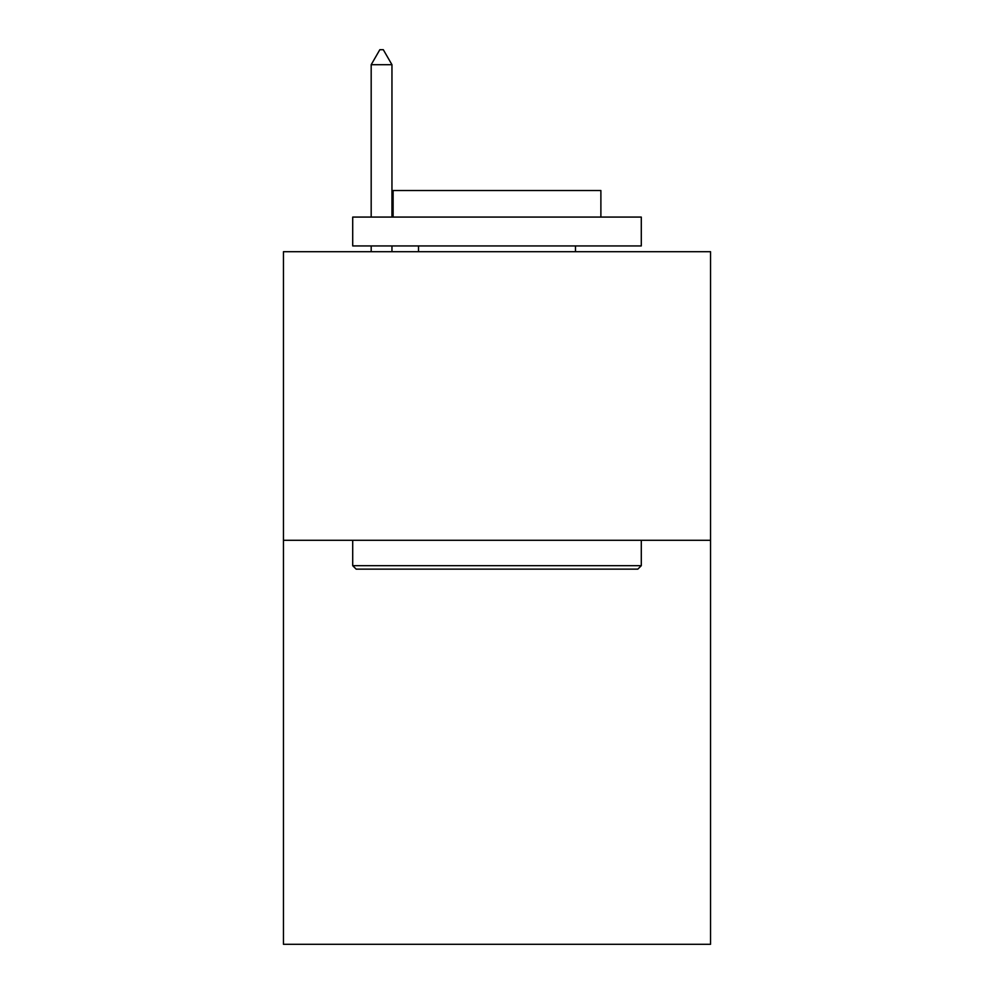<?xml version="1.0" encoding="UTF-8"?>
<svg xmlns="http://www.w3.org/2000/svg" width="994" height="994" viewBox="0 0 994 994"><rect width="100%" height="100%" fill="white"/><g stroke="black" fill="none" stroke-linecap="round" stroke-linejoin="round"><path stroke-width="1.49" d="M710.548 540.289L710.548 944.3L283.452 944.3L283.452 251.706L710.548 251.706L710.548 540.289L283.452 540.289M356.175 569.14L352.708 565.685L641.292 565.685L637.825 569.14L356.175 569.14M641.292 217.077L641.292 245.94L352.708 245.94L352.708 217.077L641.292 217.077M393.115 217.077L393.115 190.525L600.885 190.525L600.885 217.077M641.292 540.289L641.292 565.685M352.708 540.289L352.708 565.685M575.489 245.94L575.489 251.706M418.511 245.94L418.511 251.706M391.959 64.709L383.299 49.7L379.832 49.7L371.184 64.709L391.959 64.709L391.959 217.077M391.959 245.94L391.959 251.706M371.184 64.709L371.184 217.077M371.184 245.94L371.184 251.706"/></g></svg>
